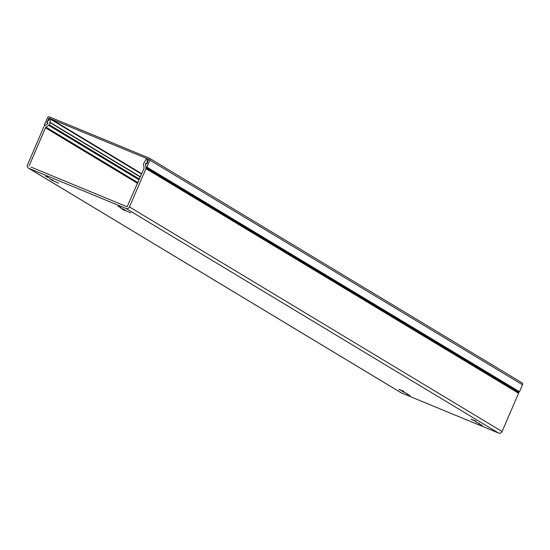 <?xml version="1.0" encoding="UTF-8"?>
<svg xmlns="http://www.w3.org/2000/svg" width="550" height="550" viewBox="0 0 550 550"><rect width="100%" height="100%" fill="white"/><g stroke="black" fill="none" stroke-linecap="round" stroke-linejoin="round"><path stroke-width="0.82" d="M45.189 125.455L45.121 125.407A0.495 0.468 -58.9 0 1 44.44 124.823L47.438 117.851A1.643 1.561 -58.9 0 1 49.534 116.944L149.098 158.063A1.643 1.561 -58.9 0 1 149.889 160.167L146.891 167.138A0.495 0.468 -58.9 0 1 145.991 167.069L145.434 164.106L145.702 163.474L146.905 163.976L148.665 159.308M45.121 125.407L47.671 123.729L47.946 123.097L46.743 122.602L49.019 118.133L148.583 159.259M521.709 382.669A1.643 1.561 121.1 0 1 522.5 384.773L519.502 391.744A0.495 0.468 121.1 0 1 518.808 391.985L146.204 167.379M146.912 163.969L145.784 163.288L145.379 164.23L146.053 167.833A1.368 1.299 -58.9 0 1 145.956 168.644L129.47 206.931A2.743 2.599 -58.9 0 1 125.978 208.45L28.82 168.328A2.743 2.599 -58.9 0 1 27.5 164.814L43.993 126.527A1.368 1.299 -58.9 0 1 44.516 125.895L47.623 123.853L48.029 122.911L46.929 122.458L47.094 121.784L50.167 118.924A0.502 0.474 -58.9 0 1 50.744 118.855L141.728 173.697M400.799 392.549A2.743 2.599 -58.9 0 0 401.431 392.934L28.82 168.328M125.978 208.45L498.589 433.056L401.431 392.934M471.336 419.224L476.08 421.204M471.254 419.402L476.011 421.369M402.029 391.27L407.254 393.745L402.05 391.215M399.142 389.407L403.886 391.387M399.066 389.586L403.817 391.552M406.643 393.965L410.066 395.526L406.663 393.924M478.837 423.782L482.261 425.342L478.851 423.741M118.058 206.305L120.828 207.474L118.133 206.133M45.87 176.488L48.641 177.657L45.939 176.316M51.404 180.015L58.644 183.15L51.404 180.015M49.521 178.778L53.274 180.366L49.521 178.778L49.665 178.454M130.749 212.898L122.244 209.351L130.749 212.898M120.244 207.708L125.469 210.183L120.264 207.653M475.688 421.974L479.449 423.562L475.688 421.974L475.832 421.651M146.981 163.804L147.208 159.005A0.502 0.474 -58.9 0 0 146.279 158.847L143.557 163.687A1.368 1.299 -58.9 0 0 143.468 164.498L144.059 167.681A1.368 1.299 121.1 0 1 143.969 168.493L127.126 206.779L31.034 167.09M137.576 183.336L45.485 127.82L29.081 165.914M45.485 127.82A1.368 1.299 121.1 0 1 46.014 127.188L48.758 125.386A1.368 1.299 -58.9 0 0 49.287 124.754L50.181 122.691L49.768 122.148L140.401 176.777M140.298 177.011L50.181 122.691M50.744 118.855A0.502 0.474 -58.9 0 1 50.93 119.467L49.768 122.148M498.589 433.056A2.743 2.599 -58.9 0 0 502.074 431.537L129.47 206.931M145.956 168.644L518.567 393.25L502.074 431.537M518.567 393.25A1.368 1.299 -58.9 0 0 518.664 392.439L518.547 391.834M146.871 163.735L145.784 163.288M519.502 391.744L146.891 167.138M149.889 160.167L522.5 384.773M48.586 118.326L49.933 119.144M50.236 118.869L49.019 118.133M46.014 127.188L137.899 182.579M139.081 179.836L48.758 125.386M49.287 124.754L139.411 179.08M50.93 119.467L141.556 174.096M146.053 167.833L518.664 392.439M148.665 159.885L147.208 159.005M149.297 158.159L521.909 382.772M28.49 168.156L401.101 392.762M148.761 159.672L146.981 158.599"/></g></svg>
